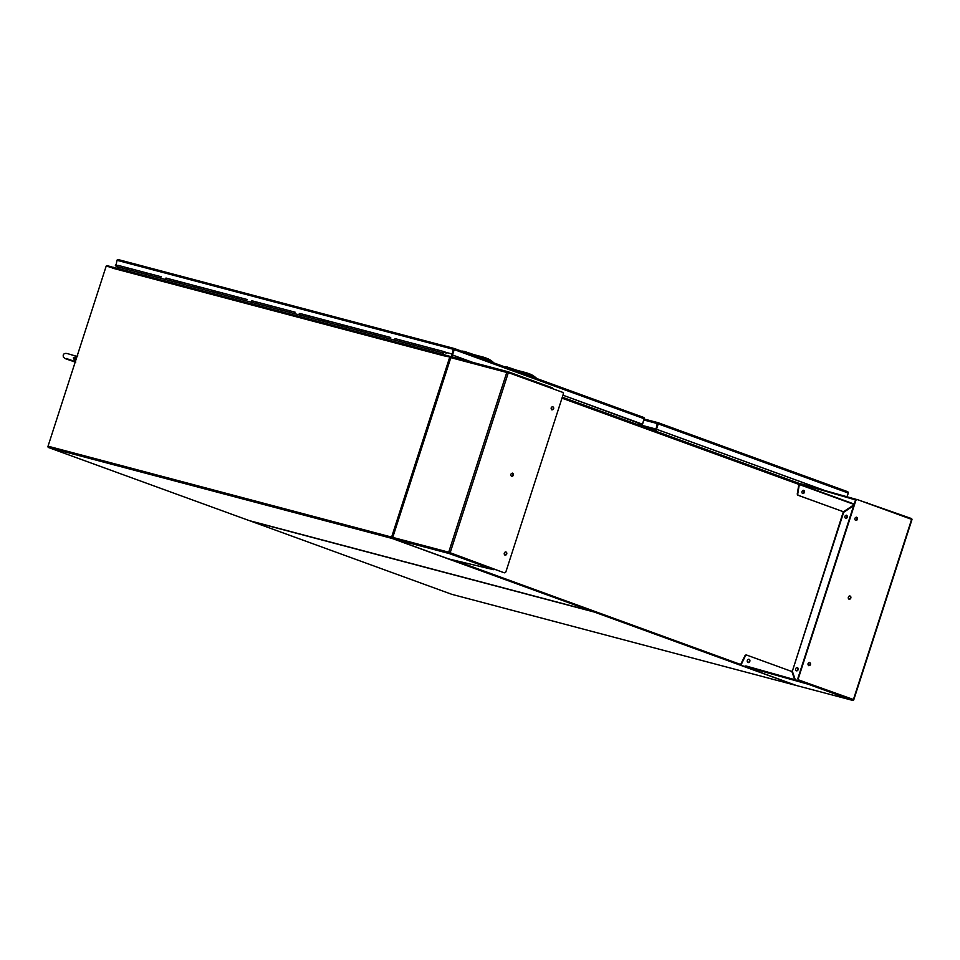 <?xml version="1.0" encoding="UTF-8"?>
<svg xmlns="http://www.w3.org/2000/svg" width="960" height="960" viewBox="0 0 960 960"><rect width="100%" height="100%" fill="white"/><g stroke="black" fill="none" stroke-linecap="round" stroke-linejoin="round"><path stroke-width="1.44" d="M75.54 361.02A6.78 5.22 -75.2 0 1 77.016 356.46M638.148 424.392L656.04 429.132L657.252 423.54A1.104 0.852 -75.2 0 1 657.84 422.82L656.052 429.132L824.472 490.44M656.496 429.252L658.248 422.952A1.104 0.708 110 0 1 658.236 423.864L656.496 429.252L825.024 490.596M658.2 422.736L848.196 492.096A1.104 0.852 -75.2 0 1 848.28 493.068L847.08 496.788M846.984 496.764L848.196 492.996A1.104 0.708 -70 0 0 848.196 492.096L848.232 492.12M638.112 424.332L655.512 428.94M454.344 560.28L740.724 664.512M593.16 610.848L594.744 611.424M450.672 357.612A1.104 0.708 -70 0 0 450.324 356.424L444.576 354.912L444.372 355.56M450.108 357.132L392.04 537.648M656.664 429.36L656.052 431.232L637.884 424.62L638.496 422.748L638.304 424.524L654.9 430.572L655.764 429.06M452.868 355.176L452.28 356.976M451.824 356.856L452.424 355.02L451.824 356.856M656.22 429.192L655.62 431.076M112.896 267.288L107.196 265.632A1.104 0.708 -70 0 0 106.356 266.124M796.248 670.788A1.692 1.308 104.8 0 0 797.1 667.56M798.132 669.684A1.692 1.308 -75.2 0 1 795.672 668.784A1.692 1.308 -75.2 0 1 798.132 669.684M845.472 518.388A1.692 1.308 104.8 0 0 846.324 515.172M847.344 517.284A1.692 1.308 -75.2 0 1 844.896 516.396A1.692 1.308 -75.2 0 1 847.344 517.284M808.62 665.64A1.692 1.308 104.8 0 0 809.472 662.424M810.492 664.536A1.692 1.308 -75.2 0 1 808.044 663.648A1.692 1.308 -75.2 0 1 810.492 664.536M855.528 520.392A1.692 1.308 104.8 0 0 856.38 517.176M857.412 519.288A1.692 1.308 -75.2 0 1 854.952 518.4A1.692 1.308 -75.2 0 1 857.412 519.288M848.928 599.16A1.692 1.308 104.8 0 0 849.78 595.932M850.812 598.056A1.692 1.308 -75.2 0 1 848.352 597.156A1.692 1.308 -75.2 0 1 850.812 598.056M748.056 662.52A1.692 1.308 -75.2 0 1 749.1 659.292A1.692 1.308 -75.2 0 1 748.056 662.52M803.664 490.332A1.692 1.308 104.8 0 0 802.716 493.572A1.692 1.308 104.8 0 0 803.664 490.332M853.044 699.372L808.752 683.616L745.824 665.928M853.68 505.644L843.66 512.304L792.336 671.22L795.312 679.848M853.572 699.564L798.744 679.98A1.704 1.308 -75.2 0 1 798.036 677.916L855.276 500.7A1.704 1.308 -75.2 0 1 857.028 499.524L857.316 499.596M808.752 683.616L808.524 684.324L852.66 700.392A1.104 0.852 -75.2 0 0 853.644 699.96L852.888 699.684M854.184 504.072L799.62 484.212L799.848 483.516A1.104 0.708 -70 0 0 799.356 483.624L855.684 499.968M853.848 505.104L843.66 512.304M843.204 512.184L792.336 671.22M791.88 671.1L794.844 679.716M808.524 684.324L741.108 665.364L741.336 664.668M799.2 680.1A1.704 1.308 -75.2 0 1 798.492 678.036L855.732 500.82A1.704 1.308 -75.2 0 1 857.484 499.644L911.628 519.348L853.344 699.804L798.744 679.98M858.348 499.956L911.4 518.532A1.104 0.852 -75.2 0 1 911.928 519.468L911.628 519.348M867.264 502.464L867.048 503.124M799.848 483.516L856.596 499.464M799.452 484.248L799.356 483.624M794.676 679.668L791.88 671.52L746.964 655.176A1.704 1.308 104.8 0 0 745.32 656.052L741.216 664.56M852.66 700.392L796.488 685.524L741.108 665.364A1.104 0.708 110 0 1 740.76 665.04M853.956 504.792L843.48 511.764L798.564 495.42A1.704 1.308 -75.2 0 1 797.772 493.656L799.332 484.524L854.064 504.444M746.784 655.128L746.508 655.056A1.704 1.308 104.8 0 0 744.864 655.932L740.82 664.152M747.924 662.46A1.692 1.308 104.8 0 0 748.776 659.232M561.972 398.172L798.876 484.404L797.316 493.536A1.704 1.308 104.8 0 0 798.108 495.3L843.48 511.764M802.5 493.488A1.692 1.308 104.8 0 0 803.352 490.272M551.784 409.836A1.692 1.308 104.8 0 0 552.636 406.62M551.208 407.844A1.692 1.308 -75.2 0 1 553.656 408.732A1.692 1.308 -75.2 0 1 551.208 407.844M504.864 555.084A1.692 1.308 104.8 0 0 505.716 551.868M504.288 553.092A1.692 1.308 -75.2 0 1 506.748 553.98A1.692 1.308 -75.2 0 1 504.288 553.092M511.464 476.328A1.692 1.308 104.8 0 0 512.316 473.1M510.9 474.324A1.692 1.308 -75.2 0 1 513.348 475.224A1.692 1.308 -75.2 0 1 510.9 474.324M503.94 572.664A1.704 1.308 -75.2 0 1 503.76 572.616L449.232 552.396M508.02 371.724L451.956 356.892A1.104 0.852 104.8 0 0 450.816 357.648L506.76 372.456L448.704 552.204L392.748 537.396A1.104 0.852 104.8 0 0 393.216 538.74L393.216 538.74A1.104 0.708 110 0 1 393 538.62M392.748 537.396L450.816 357.648L392.508 537.336M552.06 388.476L552.276 387.816L508.128 371.748A1.104 0.852 -75.2 0 0 507.144 372.18L507.156 372.18M449.4 553.608L493.536 569.676L448.596 558.9L393.216 538.74L449.4 553.608A1.104 0.852 -75.2 0 1 448.86 552.636L503.76 572.616M493.536 569.676L493.764 568.98L449.616 552.912M507.144 372.18L562.5 392.28A1.704 1.308 -75.2 0 1 563.22 394.344L505.98 571.56A1.704 1.308 -75.2 0 1 504.216 572.736M472.452 362.304L452.028 354.876L453.912 349.02L452.28 354.096L446.388 352.536M117.876 265.62L116.04 265.128L115.332 265.788L115.596 264.972M117.588 259.596L118.368 259.62L117.588 259.596A1.104 0.852 104.8 0 0 117 260.316L116.04 265.128M452.28 354.096L453.24 349.284A1.104 0.852 -75.2 0 1 453.816 348.564L454.02 348.876M117.516 266.532L115.788 265.908M642.432 424.128L644.184 418.74A1.104 0.708 -70 0 0 644.184 417.84L644.208 417.864A1.104 0.852 -75.2 0 1 644.256 418.812L642.516 424.212L562.944 395.196L638.4 423.06M453.936 349.008L454.224 348.696A1.104 0.708 110 0 1 454.224 349.596L452.484 354.996L472.908 362.424M643.632 417.432L454.164 348.468L118.296 259.596M644.184 417.84L454.176 348.48M115.512 264.936L117.924 265.572M445.848 352.344L451.74 353.904M117.516 266.58L115.332 265.788M642.516 424.212L638.376 423.108M122.352 268.08A0.912 0.696 -75.2 0 1 123.228 266.724A0.912 0.696 104.8 0 0 122.352 268.08L117.576 266.808A0.912 0.696 -75.2 0 1 118.452 265.464L123.228 266.724A0.912 0.696 104.8 0 1 123.276 266.736L127.956 267.972A0.912 0.696 104.8 0 0 127.128 269.34L122.352 268.08M138.264 270.768L137.604 270.528A0.912 0.696 104.8 0 0 136.68 271.872L131.904 270.6A0.912 0.696 -75.2 0 1 132.78 269.256A0.912 0.696 104.8 0 0 131.904 270.6L127.128 269.34A0.912 0.696 104.8 0 1 128.004 267.984L123.228 266.724M147.816 273.3L147.156 273.06A0.912 0.696 104.8 0 0 146.232 274.392L141.456 273.132A0.912 0.696 -75.2 0 1 142.332 271.776A0.912 0.696 104.8 0 0 141.456 273.132L136.68 271.872A0.912 0.696 104.8 0 1 137.556 270.516A0.912 0.696 104.8 0 0 137.556 270.516L128.004 267.984A0.912 0.696 104.8 0 1 128.052 268.008L128.712 268.236M157.368 275.82L156.708 275.58A0.912 0.696 104.8 0 0 155.784 276.924L151.008 275.664A0.912 0.696 -75.2 0 1 151.884 274.308A0.912 0.696 104.8 0 0 151.008 275.664L146.232 274.392A0.912 0.696 104.8 0 1 147.108 273.048L137.556 270.516M166.92 278.352L166.26 278.112A0.912 0.696 104.8 0 0 165.336 279.444L160.56 278.184A0.912 0.696 -75.2 0 1 161.436 276.84A0.912 0.696 104.8 0 0 160.56 278.184L155.784 276.924A0.912 0.696 104.8 0 1 156.66 275.568L147.108 273.048M176.472 280.884L175.812 280.644A0.912 0.696 104.8 0 0 174.888 281.976L170.112 280.716A0.912 0.696 -75.2 0 1 171 279.36A0.912 0.696 104.8 0 0 170.112 280.716L165.336 279.444A0.912 0.696 104.8 0 1 166.212 278.1L171 279.36A0.912 0.696 104.8 0 1 171.036 279.372L175.728 280.62M195.576 285.936L194.916 285.696A0.912 0.696 104.8 0 0 193.992 287.028L189.216 285.768A0.912 0.696 -75.2 0 1 190.104 284.412L185.328 283.152A0.912 0.696 104.8 0 0 184.44 284.508L179.664 283.236A0.912 0.696 -75.2 0 1 180.552 281.892A0.912 0.696 104.8 0 0 179.664 283.236L174.888 281.976A0.912 0.696 104.8 0 1 175.776 280.62A0.912 0.696 104.8 0 0 175.776 280.62L171 279.36M194.832 285.672L190.14 284.436A0.912 0.696 104.8 0 0 189.216 285.768L184.44 284.508A0.912 0.696 104.8 0 1 185.328 283.152L175.776 280.62M205.128 288.456L204.48 288.228A0.912 0.696 104.8 0 0 203.544 289.56L198.768 288.3A0.912 0.696 -75.2 0 1 199.656 286.944A0.912 0.696 104.8 0 0 198.768 288.3L193.992 287.028A0.912 0.696 104.8 0 1 194.88 285.684L190.104 284.412M214.68 290.988L214.032 290.748A0.912 0.696 104.8 0 0 213.096 292.092L208.32 290.82A0.912 0.696 -75.2 0 1 209.208 289.476A0.912 0.696 104.8 0 0 208.32 290.82L203.544 289.56A0.912 0.696 104.8 0 1 204.432 288.204L194.88 285.684M224.232 293.52L223.584 293.28A0.912 0.696 104.8 0 0 222.648 294.612L217.872 293.352A0.912 0.696 -75.2 0 1 218.76 291.996A0.912 0.696 104.8 0 0 217.872 293.352L213.096 292.092A0.912 0.696 104.8 0 1 213.984 290.736L204.432 288.204M233.784 296.04L233.136 295.8A0.912 0.696 104.8 0 0 232.2 297.144L227.424 295.884A0.912 0.696 -75.2 0 1 228.312 294.528A0.912 0.696 104.8 0 0 227.424 295.884L222.648 294.612A0.912 0.696 104.8 0 1 223.536 293.268A0.912 0.696 104.8 0 0 223.536 293.268L213.984 290.736M243.336 298.572L242.688 298.332A0.912 0.696 104.8 0 0 241.752 299.676L236.976 298.404A0.912 0.696 -75.2 0 1 237.864 297.06A0.912 0.696 104.8 0 0 236.976 298.404L232.2 297.144A0.912 0.696 104.8 0 1 233.088 295.788L223.536 293.268M252.888 301.104L252.24 300.864A0.912 0.696 104.8 0 0 251.316 302.196L246.528 300.936A0.912 0.696 -75.2 0 1 247.416 299.58A0.912 0.696 104.8 0 0 246.528 300.936L241.752 299.676A0.912 0.696 104.8 0 1 242.64 298.32L233.088 295.788M262.44 303.624L261.792 303.384A0.912 0.696 104.8 0 0 260.868 304.728L256.092 303.468A0.912 0.696 -75.2 0 1 256.968 302.112A0.912 0.696 104.8 0 0 256.092 303.468L251.316 302.196A0.912 0.696 104.8 0 1 252.192 300.852L252.144 300.84M271.992 306.156L271.344 305.916A0.912 0.696 104.8 0 0 270.42 307.248L265.644 305.988A0.912 0.696 -75.2 0 1 266.52 304.644A0.912 0.696 104.8 0 0 265.644 305.988L260.868 304.728A0.912 0.696 104.8 0 1 261.744 303.372L252.192 300.852M281.544 308.688L280.896 308.448A0.912 0.696 104.8 0 0 279.972 309.78L275.196 308.52A0.912 0.696 -75.2 0 1 276.072 307.164A0.912 0.696 104.8 0 0 275.196 308.52L270.42 307.248A0.912 0.696 104.8 0 1 271.296 305.904L257.016 302.124A0.912 0.696 104.8 0 0 256.968 302.112M291.108 311.208L290.448 310.968A0.912 0.696 104.8 0 0 289.524 312.312L284.748 311.04A0.912 0.696 -75.2 0 1 285.624 309.696A0.912 0.696 104.8 0 0 284.748 311.04L279.972 309.78A0.912 0.696 104.8 0 1 280.848 308.424L271.296 305.904M300.66 313.74L300 313.5A0.912 0.696 104.8 0 0 299.076 314.832L294.3 313.572A0.912 0.696 -75.2 0 1 295.176 312.216A0.912 0.696 104.8 0 0 294.3 313.572L289.524 312.312A0.912 0.696 104.8 0 1 290.4 310.956L280.848 308.424M310.212 316.26L309.552 316.032A0.912 0.696 104.8 0 0 308.628 317.364L303.852 316.104A0.912 0.696 -75.2 0 1 304.728 314.748A0.912 0.696 104.8 0 0 303.852 316.104L299.076 314.832A0.912 0.696 104.8 0 1 299.952 313.488L299.904 313.476M319.764 318.792L319.104 318.552A0.912 0.696 104.8 0 0 318.18 319.896L313.404 318.624A0.912 0.696 -75.2 0 1 314.28 317.28A0.912 0.696 104.8 0 0 313.404 318.624L308.628 317.364A0.912 0.696 104.8 0 1 309.504 316.008L299.952 313.488M329.316 321.324L328.656 321.084A0.912 0.696 104.8 0 0 327.732 322.416L322.956 321.156A0.912 0.696 -75.2 0 1 323.832 319.8A0.912 0.696 104.8 0 0 322.956 321.156L318.18 319.896A0.912 0.696 104.8 0 1 319.056 318.54A0.912 0.696 104.8 0 0 319.056 318.54L304.776 314.76A0.912 0.696 104.8 0 0 304.728 314.748M338.868 323.844L338.208 323.604A0.912 0.696 104.8 0 0 337.284 324.948L332.508 323.688A0.912 0.696 -75.2 0 1 333.384 322.332A0.912 0.696 104.8 0 0 332.508 323.688L327.732 322.416A0.912 0.696 104.8 0 1 328.608 321.072L319.056 318.54M348.42 326.376L347.76 326.136A0.912 0.696 104.8 0 0 346.836 327.48L342.06 326.208A0.912 0.696 -75.2 0 1 342.936 324.864A0.912 0.696 104.8 0 0 342.06 326.208L337.284 324.948A0.912 0.696 104.8 0 1 338.16 323.592L328.608 321.072M357.972 328.908L357.312 328.668A0.912 0.696 104.8 0 0 356.388 330L351.612 328.74A0.912 0.696 -75.2 0 1 352.488 327.384A0.912 0.696 104.8 0 0 351.612 328.74L346.836 327.48A0.912 0.696 104.8 0 1 347.712 326.124L338.16 323.592M367.524 331.428L366.864 331.188A0.912 0.696 104.8 0 0 365.94 332.532L361.164 331.26A0.912 0.696 -75.2 0 1 362.04 329.916A0.912 0.696 104.8 0 0 361.164 331.26L356.388 330A0.912 0.696 104.8 0 1 357.264 328.656L347.712 326.124M377.076 333.96L376.416 333.72A0.912 0.696 104.8 0 0 375.492 335.052L370.716 333.792A0.912 0.696 -75.2 0 1 371.604 332.436A0.912 0.696 104.8 0 0 370.716 333.792L365.94 332.532A0.912 0.696 104.8 0 1 366.816 331.176A0.912 0.696 104.8 0 0 366.816 331.176L357.264 328.656M386.628 336.492L385.968 336.252A0.912 0.696 104.8 0 0 385.044 337.584L380.268 336.324A0.912 0.696 -75.2 0 1 381.156 334.968A0.912 0.696 104.8 0 0 380.268 336.324L375.492 335.052A0.912 0.696 104.8 0 1 376.38 333.708L366.816 331.176M396.18 339.012L395.52 338.772A0.912 0.696 104.8 0 0 394.596 340.116L389.82 338.844A0.912 0.696 -75.2 0 1 390.708 337.5A0.912 0.696 104.8 0 0 389.82 338.844L385.044 337.584A0.912 0.696 104.8 0 1 385.932 336.228L381.156 334.968L385.884 336.228M405.732 341.544L405.084 341.304A0.912 0.696 104.8 0 0 404.148 342.636L399.372 341.376A0.912 0.696 -75.2 0 1 400.26 340.02A0.912 0.696 104.8 0 0 399.372 341.376L394.596 340.116A0.912 0.696 104.8 0 1 395.484 338.76L400.26 340.02A0.912 0.696 104.8 0 1 400.308 340.044L404.988 341.28M415.284 344.064L414.636 343.836A0.912 0.696 104.8 0 0 413.7 345.168L408.924 343.908A0.912 0.696 -75.2 0 1 409.812 342.552A0.912 0.696 104.8 0 0 408.924 343.908L404.148 342.636A0.912 0.696 104.8 0 1 405.036 341.292A0.912 0.696 104.8 0 0 405.036 341.292L400.26 340.02M424.836 346.596L424.188 346.356A0.912 0.696 104.8 0 0 423.252 347.7L418.476 346.428A0.912 0.696 -75.2 0 1 419.364 345.084A0.912 0.696 104.8 0 0 418.476 346.428L413.7 345.168A0.912 0.696 104.8 0 1 414.588 343.812L405.036 341.292M434.388 349.128L433.74 348.888A0.912 0.696 104.8 0 0 432.804 350.22L428.028 348.96A0.912 0.696 -75.2 0 1 428.916 347.604A0.912 0.696 104.8 0 0 428.028 348.96L423.252 347.7A0.912 0.696 104.8 0 1 424.14 346.344L414.588 343.812M442.968 354.504L442.356 352.752L437.58 351.492A0.912 0.696 -75.2 0 1 438.468 350.136A0.912 0.696 104.8 0 0 437.58 351.492L432.804 350.22A0.912 0.696 104.8 0 1 433.692 348.876L424.14 346.344M117.576 266.808L118.176 268.572M442.356 352.752A0.912 0.696 104.8 0 0 442.932 353.172L443.34 354.336L445.776 355.224M443.688 352.44A0.912 0.696 -75.2 0 1 442.356 352.032A0.912 0.696 -75.2 0 1 443.292 351.408L446.556 352.584M446.916 352.68L443.136 351.876M137.508 270.504L132.828 269.268A0.912 0.696 104.8 0 0 132.78 269.256M147.06 273.036L142.38 271.788A0.912 0.696 104.8 0 0 142.332 271.776M156.612 275.556L151.932 274.32A0.912 0.696 104.8 0 0 151.884 274.308M185.28 283.14L180.588 281.904A0.912 0.696 104.8 0 0 180.552 281.892M204.384 288.204L199.704 286.956A0.912 0.696 104.8 0 0 199.656 286.944M213.936 290.724L209.256 289.488A0.912 0.696 104.8 0 0 209.208 289.476M223.488 293.256L218.808 292.02A0.912 0.696 104.8 0 0 218.76 291.996M233.04 295.776L228.36 294.54A0.912 0.696 104.8 0 0 228.312 294.528M242.592 298.308L237.912 297.072A0.912 0.696 104.8 0 0 237.864 297.06M271.248 305.892L266.568 304.656A0.912 0.696 104.8 0 0 266.52 304.644M280.8 308.424L276.12 307.176A0.912 0.696 104.8 0 0 276.072 307.164M290.352 310.944L285.672 309.708A0.912 0.696 104.8 0 0 285.624 309.696M319.008 318.528L314.328 317.292A0.912 0.696 104.8 0 0 314.28 317.28M328.56 321.06L323.88 319.824A0.912 0.696 104.8 0 0 323.832 319.8M338.112 323.58L333.432 322.344A0.912 0.696 104.8 0 0 333.384 322.332M347.664 326.112L342.984 324.876A0.912 0.696 104.8 0 0 342.936 324.864M357.216 328.644L352.536 327.396A0.912 0.696 104.8 0 0 352.488 327.384M366.78 331.164L362.088 329.928A0.912 0.696 104.8 0 0 362.04 329.916M376.332 333.696L371.64 332.46A0.912 0.696 104.8 0 0 371.604 332.436M414.54 343.8L409.86 342.564A0.912 0.696 104.8 0 0 409.812 342.552M424.092 346.332L419.412 345.096A0.912 0.696 104.8 0 0 419.364 345.084M433.644 348.864L428.964 347.628A0.912 0.696 104.8 0 0 428.916 347.604M443.196 351.384L438.516 350.148A0.912 0.696 104.8 0 0 438.468 350.136L433.692 348.876M654.6 430.464L655.308 428.94L654.6 430.464M653.676 430.128L654.264 428.664M654.708 428.784L654.084 430.272L654.708 428.784M474.588 354.816L463.308 351.804M468.9 353.988L483.804 357.252M483.84 357.264L471.108 353.904M470.052 353.484L462.336 351.444M462.768 351.048L463.488 351.54L462.66 351.084M487.632 360.648L483.12 357.744L483.876 357.276L487.98 358.764L488.244 359.604L487.98 358.764A57.336 36.468 110 0 1 493.98 362.964M470.412 354.384L483.12 357.744L483.876 357.276A57.336 36.468 -70 0 1 489.888 361.464M517.44 370.416L506.16 367.392M511.752 369.576L526.656 372.852L513.96 369.492M512.904 369.084L505.188 367.044M505.62 366.648L506.34 367.128L505.512 366.684M530.484 376.248L525.972 373.344L526.728 372.876L530.82 374.364L531.084 375.204L530.82 374.364A57.336 36.468 110 0 1 536.832 378.564M513.264 369.984L525.972 373.344L526.728 372.876A57.336 36.468 -70 0 1 532.728 377.064M795.72 685.248A1.104 0.852 -75.2 0 1 795.348 685.224L594.516 612.12L250.932 521.208L451.764 594.312A1.104 0.852 104.8 0 0 451.884 594.336M594.516 612.12A1.104 0.852 -75.2 0 1 593.988 611.148M249.324 520.632L592.908 611.544L392.076 538.44A1.104 0.852 -75.2 0 1 391.62 537.096L48.036 446.184A1.104 0.852 104.8 0 0 48.492 447.528L249.324 520.632A1.104 0.852 104.8 0 0 249.444 520.656M392.148 537.288L449.784 356.988L391.62 537.096M592.908 611.544A1.104 0.852 104.8 0 0 593.892 611.112M48.036 446.184L106.2 266.076L112.356 267.732M449.784 356.988L443.556 355.728A1.104 0.852 -75.2 0 1 444.564 354.936L113.352 267.288A1.104 0.852 104.8 0 0 112.2 268.056L112.176 267.66M451.26 356.772L452.136 354.06M73.308 357.924L75.072 358.5L75.636 362.136L73.308 357.924L77.688 355.896M76.476 356.388L75.072 358.5L77.784 355.848M76.116 356.292L77.616 356.004M75.96 358.764L75.072 358.5L75.684 362.328M658.14 422.712L644.196 419.028L658.104 422.712M658.236 423.864L848.196 492.996M643.872 420L657.252 423.54M799.524 483.528L562.296 397.188L799.524 483.528M798.348 680.7L798.6 679.908M797.844 680.556L798.18 679.512M450.072 553.032L508.356 372.576M118.368 259.62L454.08 348.444M454.224 349.596L644.184 418.74M117 260.316L453.24 349.284M446.616 353.136L443.316 352.26L446.604 353.136M653.868 429.852L655.38 430.248M451.764 594.312L795.348 685.224M392.076 538.44L48.492 447.528M443.556 355.728L112.2 268.056M847.644 491.688L658.188 422.724M852.72 700.404L796.536 685.536M853.716 699.972L912 519.516M741.06 665.352L796.44 685.512M508.08 371.736L451.896 356.868M393.18 538.728L448.56 558.888M161.436 276.84L156.66 275.568M247.416 299.58L242.64 298.32M295.176 312.216L290.4 310.956M381.156 334.968L376.38 333.708M390.708 337.5L385.932 336.228M443.244 351.396L438.468 350.136M463.908 351.252L476.676 355.56M488.016 358.788L494.064 362.988M506.76 366.852L519.528 371.16M530.868 374.388L536.916 378.588M795.408 685.236L451.824 594.324M249.384 520.644L592.968 611.556M444.576 354.924L113.292 267.276M75.204 362.076L65.184 358.62L63.312 357.024L63.204 355.152C63.732 353.448 65.376 353.004 68.124 353.808L76.812 356.388M66.18 358.44L75.432 361.692"/></g></svg>

